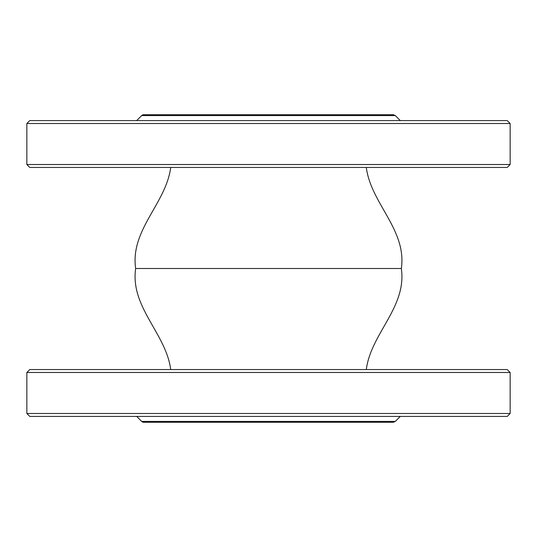 <?xml version="1.0" encoding="UTF-8"?>
<svg xmlns="http://www.w3.org/2000/svg" width="537" height="537" viewBox="0 0 537 537"><rect width="100%" height="100%" fill="white"/><g stroke="black" fill="none" stroke-linecap="round" stroke-linejoin="round"><path stroke-width="0.81" d="M507.223 416.417L29.777 416.417L26.85 413.49L510.15 413.49L507.223 416.417M26.85 372.483L29.777 369.557L507.223 369.557L510.15 372.483L26.85 372.483L26.85 413.49M177.7 422.277L359.3 422.277M141.694 421.417L395.306 421.417L393.238 422.277L143.762 422.277A2.927 2.927 0 0 1 141.694 421.417L136.693 416.417M366.294 369.557C370.939 333.49 406.952 307.097 401.34 268.5L135.66 268.5C130.048 307.097 166.061 333.49 170.706 369.557M507.223 120.583L29.777 120.583L26.85 123.51L510.15 123.51L507.223 120.583M26.85 164.517L29.777 167.443L507.223 167.443L510.15 164.517L26.85 164.517L26.85 123.51M177.7 114.723L359.3 114.723M141.694 115.583L395.306 115.583L393.238 114.723L143.762 114.723A2.927 2.927 0 0 0 141.694 115.583L136.693 120.583M510.15 372.483L510.15 413.49M395.306 421.417L400.307 416.417M510.15 123.51L510.15 164.517M395.306 115.583L400.307 120.583M366.294 167.443C370.939 203.51 406.952 229.903 401.34 268.5M170.706 167.443C166.061 203.51 130.048 229.903 135.66 268.5"/></g></svg>
